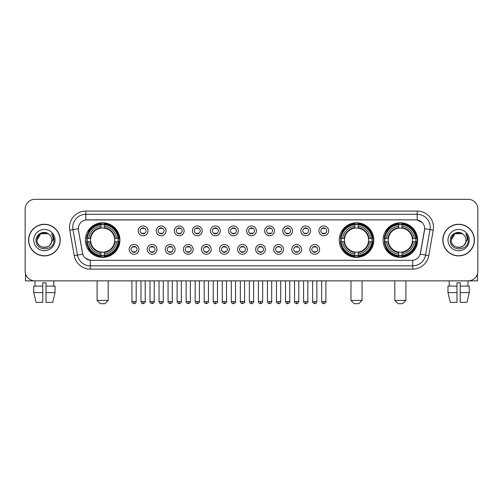 <?xml version="1.0" encoding="UTF-8"?>
<svg xmlns="http://www.w3.org/2000/svg" width="503" height="503" viewBox="0 0 503 503"><rect width="100%" height="100%" fill="white"/><g stroke="black" fill="none" stroke-linecap="round" stroke-linejoin="round"><path stroke-width="0.75" d="M339.236 240.082A17.284 17.284 0 0 0 356.52 257.373A17.284 17.284 0 0 0 373.804 240.082A17.284 17.284 0 0 0 356.52 222.798A17.284 17.284 0 0 0 339.236 240.082M383.072 240.082A17.284 17.284 0 0 0 400.357 257.373A17.284 17.284 0 0 0 417.641 240.082A17.284 17.284 0 0 0 400.357 222.798A17.284 17.284 0 0 0 383.072 240.082M85.359 240.082A17.284 17.284 0 0 0 102.643 257.373A17.284 17.284 0 0 0 119.928 240.082A17.284 17.284 0 0 0 102.643 222.798A17.284 17.284 0 0 0 85.359 240.082M138.947 249.381A4.892 4.892 0 0 1 134.049 254.273A4.892 4.892 0 0 1 129.158 249.381A4.892 4.892 0 0 1 134.049 244.489A4.892 4.892 0 0 1 138.947 249.381M131.12 249.381A2.936 2.936 0 0 0 134.049 252.317A2.936 2.936 0 0 0 136.986 249.381A2.936 2.936 0 0 0 134.049 246.445A2.936 2.936 0 0 0 131.12 249.381M157.011 249.381A4.892 4.892 0 0 1 152.12 254.273A4.892 4.892 0 0 1 147.228 249.381A4.892 4.892 0 0 1 152.12 244.489A4.892 4.892 0 0 1 157.011 249.381M149.184 249.381A2.936 2.936 0 0 0 152.12 252.317A2.936 2.936 0 0 0 155.056 249.381A2.936 2.936 0 0 0 152.12 246.445A2.936 2.936 0 0 0 149.184 249.381M175.082 249.381A4.892 4.892 0 0 1 170.19 254.273A4.892 4.892 0 0 1 165.298 249.381A4.892 4.892 0 0 1 170.19 244.489A4.892 4.892 0 0 1 175.082 249.381M167.254 249.381A2.936 2.936 0 0 0 170.19 252.317A2.936 2.936 0 0 0 173.126 249.381A2.936 2.936 0 0 0 170.19 246.445A2.936 2.936 0 0 0 167.254 249.381M193.152 249.381A4.892 4.892 0 0 1 188.26 254.273A4.892 4.892 0 0 1 183.369 249.381A4.892 4.892 0 0 1 188.26 244.489A4.892 4.892 0 0 1 193.152 249.381M185.324 249.381A2.936 2.936 0 0 0 188.26 252.317A2.936 2.936 0 0 0 191.197 249.381A2.936 2.936 0 0 0 188.26 246.445A2.936 2.936 0 0 0 185.324 249.381M211.222 249.381A4.892 4.892 0 0 1 206.331 254.273A4.892 4.892 0 0 1 201.433 249.381A4.892 4.892 0 0 1 206.331 244.489A4.892 4.892 0 0 1 211.222 249.381M203.394 249.381A2.936 2.936 0 0 0 206.331 252.317A2.936 2.936 0 0 0 209.261 249.381A2.936 2.936 0 0 0 206.331 246.445A2.936 2.936 0 0 0 203.394 249.381M229.286 249.381A4.892 4.892 0 0 1 224.395 254.273A4.892 4.892 0 0 1 219.503 249.381A4.892 4.892 0 0 1 224.395 244.489A4.892 4.892 0 0 1 229.286 249.381M221.458 249.381A2.936 2.936 0 0 0 224.395 252.317A2.936 2.936 0 0 0 227.331 249.381A2.936 2.936 0 0 0 224.395 246.445A2.936 2.936 0 0 0 221.458 249.381M247.357 249.381A4.892 4.892 0 0 1 242.465 254.273A4.892 4.892 0 0 1 237.573 249.381A4.892 4.892 0 0 1 242.465 244.489A4.892 4.892 0 0 1 247.357 249.381M239.529 249.381A2.936 2.936 0 0 0 242.465 252.317A2.936 2.936 0 0 0 245.401 249.381A2.936 2.936 0 0 0 242.465 246.445A2.936 2.936 0 0 0 239.529 249.381M265.427 249.381A4.892 4.892 0 0 1 260.535 254.273A4.892 4.892 0 0 1 255.643 249.381A4.892 4.892 0 0 1 260.535 244.489A4.892 4.892 0 0 1 265.427 249.381M257.599 249.381A2.936 2.936 0 0 0 260.535 252.317A2.936 2.936 0 0 0 263.471 249.381A2.936 2.936 0 0 0 260.535 246.445A2.936 2.936 0 0 0 257.599 249.381M283.497 249.381A4.892 4.892 0 0 1 278.605 254.273A4.892 4.892 0 0 1 273.714 249.381A4.892 4.892 0 0 1 278.605 244.489A4.892 4.892 0 0 1 283.497 249.381M275.669 249.381A2.936 2.936 0 0 0 278.605 252.317A2.936 2.936 0 0 0 281.542 249.381A2.936 2.936 0 0 0 278.605 246.445A2.936 2.936 0 0 0 275.669 249.381M301.567 249.381A4.892 4.892 0 0 1 296.669 254.273A4.892 4.892 0 0 1 291.778 249.381A4.892 4.892 0 0 1 296.669 244.489A4.892 4.892 0 0 1 301.567 249.381M293.739 249.381A2.936 2.936 0 0 0 296.669 252.317A2.936 2.936 0 0 0 299.606 249.381A2.936 2.936 0 0 0 296.669 246.445A2.936 2.936 0 0 0 293.739 249.381M319.631 249.381A4.892 4.892 0 0 1 314.74 254.273A4.892 4.892 0 0 1 309.848 249.381A4.892 4.892 0 0 1 314.74 244.489A4.892 4.892 0 0 1 319.631 249.381M311.803 249.381A2.936 2.936 0 0 0 314.74 252.317A2.936 2.936 0 0 0 317.676 249.381A2.936 2.936 0 0 0 314.74 246.445A2.936 2.936 0 0 0 311.803 249.381M147.976 230.852A4.892 4.892 0 0 1 143.085 235.75A4.892 4.892 0 0 1 138.193 230.852A4.892 4.892 0 0 1 143.085 225.96A4.892 4.892 0 0 1 147.976 230.852M140.148 230.852A2.936 2.936 0 0 0 143.085 233.788A2.936 2.936 0 0 0 146.021 230.852A2.936 2.936 0 0 0 143.085 227.922A2.936 2.936 0 0 0 140.148 230.852M166.047 230.852A4.892 4.892 0 0 1 161.155 235.75A4.892 4.892 0 0 1 156.263 230.852A4.892 4.892 0 0 1 161.155 225.96A4.892 4.892 0 0 1 166.047 230.852M158.219 230.852A2.936 2.936 0 0 0 161.155 233.788A2.936 2.936 0 0 0 164.091 230.852A2.936 2.936 0 0 0 161.155 227.922A2.936 2.936 0 0 0 158.219 230.852M184.117 230.852A4.892 4.892 0 0 1 179.225 235.75A4.892 4.892 0 0 1 174.334 230.852A4.892 4.892 0 0 1 179.225 225.96A4.892 4.892 0 0 1 184.117 230.852M176.289 230.852A2.936 2.936 0 0 0 179.225 233.788A2.936 2.936 0 0 0 182.161 230.852A2.936 2.936 0 0 0 179.225 227.922A2.936 2.936 0 0 0 176.289 230.852M202.187 230.852A4.892 4.892 0 0 1 197.295 235.75A4.892 4.892 0 0 1 192.404 230.852A4.892 4.892 0 0 1 197.295 225.96A4.892 4.892 0 0 1 202.187 230.852M194.359 230.852A2.936 2.936 0 0 0 197.295 233.788A2.936 2.936 0 0 0 200.232 230.852A2.936 2.936 0 0 0 197.295 227.922A2.936 2.936 0 0 0 194.359 230.852M220.257 230.852A4.892 4.892 0 0 1 215.359 235.75A4.892 4.892 0 0 1 210.468 230.852A4.892 4.892 0 0 1 215.359 225.96A4.892 4.892 0 0 1 220.257 230.852M212.429 230.852A2.936 2.936 0 0 0 215.359 233.788A2.936 2.936 0 0 0 218.296 230.852A2.936 2.936 0 0 0 215.359 227.922A2.936 2.936 0 0 0 212.429 230.852M238.321 230.852A4.892 4.892 0 0 1 233.43 235.75A4.892 4.892 0 0 1 228.538 230.852A4.892 4.892 0 0 1 233.43 225.96A4.892 4.892 0 0 1 238.321 230.852M230.493 230.852A2.936 2.936 0 0 0 233.43 233.788A2.936 2.936 0 0 0 236.366 230.852A2.936 2.936 0 0 0 233.43 227.922A2.936 2.936 0 0 0 230.493 230.852M256.392 230.852A4.892 4.892 0 0 1 251.5 235.75A4.892 4.892 0 0 1 246.608 230.852A4.892 4.892 0 0 1 251.5 225.96A4.892 4.892 0 0 1 256.392 230.852M248.564 230.852A2.936 2.936 0 0 0 251.5 233.788A2.936 2.936 0 0 0 254.436 230.852A2.936 2.936 0 0 0 251.5 227.922A2.936 2.936 0 0 0 248.564 230.852M274.462 230.852A4.892 4.892 0 0 1 269.57 235.75A4.892 4.892 0 0 1 264.679 230.852A4.892 4.892 0 0 1 269.57 225.96A4.892 4.892 0 0 1 274.462 230.852M266.634 230.852A2.936 2.936 0 0 0 269.57 233.788A2.936 2.936 0 0 0 272.507 230.852A2.936 2.936 0 0 0 269.57 227.922A2.936 2.936 0 0 0 266.634 230.852M292.532 230.852A4.892 4.892 0 0 1 287.641 235.75A4.892 4.892 0 0 1 282.743 230.852A4.892 4.892 0 0 1 287.641 225.96A4.892 4.892 0 0 1 292.532 230.852M284.704 230.852A2.936 2.936 0 0 0 287.641 233.788A2.936 2.936 0 0 0 290.571 230.852A2.936 2.936 0 0 0 287.641 227.922A2.936 2.936 0 0 0 284.704 230.852M310.596 230.852A4.892 4.892 0 0 1 305.705 235.75A4.892 4.892 0 0 1 300.813 230.852A4.892 4.892 0 0 1 305.705 225.96A4.892 4.892 0 0 1 310.596 230.852M302.768 230.852A2.936 2.936 0 0 0 305.705 233.788A2.936 2.936 0 0 0 308.641 230.852A2.936 2.936 0 0 0 305.705 227.922A2.936 2.936 0 0 0 302.768 230.852M328.666 230.852A4.892 4.892 0 0 1 323.775 235.75A4.892 4.892 0 0 1 318.883 230.852A4.892 4.892 0 0 1 323.775 225.96A4.892 4.892 0 0 1 328.666 230.852M320.839 230.852A2.936 2.936 0 0 0 323.775 233.788A2.936 2.936 0 0 0 326.711 230.852A2.936 2.936 0 0 0 323.775 227.922A2.936 2.936 0 0 0 320.839 230.852M74.243 255.637L69.754 230.198A16.31 16.31 0 0 1 85.812 211.059L417.188 211.059A16.31 16.31 0 0 1 433.246 230.198L428.757 255.637A16.31 16.31 0 0 1 412.699 269.111L90.301 269.111A16.31 16.31 0 0 1 74.243 255.637L77.449 255.071L72.966 229.632A13.047 13.047 0 0 1 85.812 214.316L417.188 214.316A13.047 13.047 0 0 1 430.034 229.632L425.551 255.071A13.047 13.047 0 0 1 412.699 265.848L90.301 265.848A13.047 13.047 0 0 1 77.449 255.071L82.743 254.134L78.449 230.198A8.809 8.809 0 0 1 87.12 219.861L415.88 219.861A8.809 8.809 0 0 1 424.551 230.198L420.527 253.028A8.809 8.809 0 0 1 411.856 260.309L91.144 260.309A8.809 8.809 0 0 1 82.473 253.028L78.449 230.198L78.411 227.362M86.912 241.717A15.819 15.819 0 0 1 86.912 238.453M384.619 241.717A15.819 15.819 0 0 1 384.619 238.453M340.789 241.717A15.819 15.819 0 0 1 340.789 238.453M28.577 240.082A15.819 15.819 0 0 0 44.396 255.901A15.819 15.819 0 0 0 60.209 240.082A15.819 15.819 0 0 0 44.396 224.269A15.819 15.819 0 0 0 28.577 240.082M442.791 240.082A15.819 15.819 0 0 0 458.604 255.901A15.819 15.819 0 0 0 474.423 240.082A15.819 15.819 0 0 0 458.604 224.269A15.819 15.819 0 0 0 442.791 240.082M85.812 211.059L85.812 219.962L415.88 219.861L417.188 219.962L422.105 222.439M411.856 260.309L91.144 260.309M90.301 269.111L90.301 260.265L85.598 258.341M433.246 230.198L424.689 228.689L420.257 254.134L428.757 255.637M477.85 209.097A9.783 9.783 0 0 0 468.067 199.314L34.933 199.314A9.783 9.783 0 0 0 25.15 209.097L25.15 271.067A9.783 9.783 0 0 0 34.933 280.856L468.067 280.856A9.783 9.783 0 0 0 477.85 271.067L477.85 209.097L477.85 271.067M25.15 209.097L25.15 271.067M468.067 199.314L34.933 199.314M35.078 286.075L34.933 280.856L468.067 280.856L467.922 286.075M60.046 240.082A15.656 15.656 0 0 0 44.396 224.432A15.656 15.656 0 0 0 28.74 240.082A15.656 15.656 0 0 0 44.396 255.738A15.656 15.656 0 0 0 60.046 240.082M49.225 234.517A7.369 7.369 0 0 1 51.765 240.082C52.218 249.595 36.568 249.595 37.021 240.082L40.705 233.7L48.081 233.7L49.225 234.517C44.698 229.777 35.99 233.681 36.071 240.082C35.241 251.462 53.689 251.764 53.991 240.635L54.003 240.082C53.978 237.668 53.173 235.542 51.595 233.713C52.796 235.687 53.217 237.812 52.865 240.082L50.042 244.823A7.369 7.369 0 0 0 51.765 240.082C52.218 249.595 36.568 249.595 37.021 240.082C37.738 234.788 40.774 232.399 46.131 232.92M50.042 244.823C46.131 250.11 36.637 246.728 37.021 240.082M33.758 240.082A10.632 10.632 0 0 0 44.396 250.72A10.632 10.632 0 0 0 55.028 240.082A10.632 10.632 0 0 0 44.396 229.45A10.632 10.632 0 0 0 33.758 240.082M51.664 233.794L54.003 240.365M25.477 273.575L25.477 280.856L63.309 280.856M33.751 286.075L33.751 292.595L36.071 302.378L33.751 292.595L33.751 286.075L42.761 286.075L42.761 282.812L46.025 282.812L46.025 286.075L55.034 286.075L55.034 292.595L52.714 302.378L55.034 292.595L46.025 292.595L46.025 286.075L46.025 302.378L52.714 302.378M53.852 280.856L53.708 286.075M42.761 286.075L42.761 302.378L36.071 302.378M33.751 292.595L42.761 292.595M474.26 240.082A15.656 15.656 0 0 0 458.604 224.432A15.656 15.656 0 0 0 442.954 240.082A15.656 15.656 0 0 0 458.604 255.738A15.656 15.656 0 0 0 474.26 240.082M463.433 234.517A7.369 7.369 0 0 1 465.979 240.082C466.432 249.595 450.782 249.595 451.235 240.082L454.919 233.7L462.295 233.7L463.433 234.517C458.912 229.777 450.204 233.681 450.286 240.082C449.456 251.462 467.903 251.764 468.205 240.635L468.218 240.082C468.192 237.668 467.388 235.542 465.809 233.713C467.01 235.687 467.432 237.812 467.08 240.082L464.256 244.823A7.369 7.369 0 0 0 465.979 240.082C466.432 249.595 450.782 249.595 451.235 240.082C451.952 234.788 454.989 232.399 460.346 232.92M464.256 244.823C460.346 250.11 450.851 246.728 451.235 240.082M447.972 240.082A10.632 10.632 0 0 0 458.604 250.72A10.632 10.632 0 0 0 469.242 240.082A10.632 10.632 0 0 0 458.604 229.45A10.632 10.632 0 0 0 447.972 240.082M465.879 233.794L468.218 240.365M104.926 303.686L100.361 303.686L97.098 300.423L108.189 300.423L104.926 303.686M104.272 255.524L104.272 256.178A16.178 16.178 0 0 0 118.739 241.717L118.086 241.717A15.524 15.524 0 0 1 104.272 255.524L104.272 254.015A14.027 14.027 0 0 0 116.57 241.717L114.602 241.717A12.066 12.066 0 0 0 104.272 228.129L104.272 224.646A15.524 15.524 0 0 1 118.086 238.453L118.739 238.453A16.178 16.178 0 0 0 104.272 223.992L104.272 224.646M87.208 241.717L86.547 241.717A16.178 16.178 0 0 0 101.015 256.178L101.015 255.524A15.524 15.524 0 0 1 87.208 241.717L88.717 241.717A14.027 14.027 0 0 0 101.015 254.015L101.015 252.041A12.066 12.066 0 0 0 114.602 241.717L115.08 241.717A12.544 12.544 0 0 1 104.272 252.525L104.272 254.015M101.015 224.646L101.015 223.992A16.178 16.178 0 0 0 86.547 238.453L87.208 238.453A15.524 15.524 0 0 1 101.015 224.646L101.015 226.155A14.027 14.027 0 0 0 88.717 238.453L90.685 238.453A12.066 12.066 0 0 0 101.015 252.041L101.015 252.525A12.544 12.544 0 0 1 90.207 241.717L88.717 241.717M87.239 241.717A15.492 15.492 0 0 1 87.239 238.453M104.272 224.678A15.492 15.492 0 0 0 101.015 224.678M118.048 238.453A15.492 15.492 0 0 1 118.048 241.717M118.086 238.453L116.57 238.453A14.027 14.027 0 0 0 104.272 226.155M116.57 241.717L118.086 241.717M101.015 254.015L101.015 255.524M114.602 238.453L116.57 238.453M104.272 252.06L104.272 252.525M101.015 252.041A12.066 12.066 0 0 1 90.685 241.717L90.207 241.717M104.272 255.493A15.492 15.492 0 0 1 101.015 255.493M88.717 238.453L87.208 238.453M101.015 228.104L101.015 226.155M104.272 228.129A12.066 12.066 0 0 0 90.685 238.453L90.207 238.453A12.544 12.544 0 0 1 101.015 227.645M104.272 228.111L104.272 227.645A12.544 12.544 0 0 1 115.08 238.453M89.075 231.279L88.151 231.279A16.957 16.957 0 0 1 119.601 240.082A16.957 16.957 0 0 1 88.151 248.891L89.075 248.891M358.802 303.686L354.238 303.686L350.975 300.423L362.066 300.423L358.802 303.686M358.155 255.524L358.155 256.178A16.178 16.178 0 0 0 372.616 241.717L371.962 241.717A15.524 15.524 0 0 1 358.155 255.524L358.155 254.015A14.027 14.027 0 0 0 370.453 241.717L368.479 241.717A12.066 12.066 0 0 0 358.155 228.129L358.155 224.646A15.524 15.524 0 0 1 371.962 238.453L372.616 238.453A16.178 16.178 0 0 0 358.155 223.992L358.155 224.646M341.084 241.717L340.424 241.717A16.178 16.178 0 0 0 354.892 256.178L354.892 255.524A15.524 15.524 0 0 1 341.084 241.717L342.593 241.717A14.027 14.027 0 0 0 354.892 254.015L354.892 252.041A12.066 12.066 0 0 0 368.479 241.717L368.963 241.717A12.544 12.544 0 0 1 358.155 252.525L358.155 254.015M354.892 224.646L354.892 223.992A16.178 16.178 0 0 0 340.424 238.453L341.084 238.453A15.524 15.524 0 0 1 354.892 224.646L354.892 226.155A14.027 14.027 0 0 0 342.593 238.453L344.561 238.453A12.066 12.066 0 0 0 354.892 252.041L354.892 252.525A12.544 12.544 0 0 1 344.083 241.717L342.593 241.717M341.116 241.717A15.492 15.492 0 0 1 341.116 238.453M358.155 224.678A15.492 15.492 0 0 0 354.892 224.678M371.924 238.453A15.492 15.492 0 0 1 371.924 241.717M371.962 238.453L370.453 238.453A14.027 14.027 0 0 0 358.155 226.155M370.453 241.717L371.962 241.717M354.892 254.015L354.892 255.524M368.479 238.453L370.453 238.453M358.155 252.06L358.155 252.525M354.892 252.041A12.066 12.066 0 0 1 344.561 241.717L344.083 241.717M358.155 255.493A15.492 15.492 0 0 1 354.892 255.493M342.593 238.453L341.084 238.453M354.892 228.104L354.892 226.155M358.155 228.129A12.066 12.066 0 0 0 344.561 238.453L344.083 238.453A12.544 12.544 0 0 1 354.892 227.645M358.155 228.111L358.155 227.645A12.544 12.544 0 0 1 368.963 238.453M342.952 231.279L342.027 231.279A16.957 16.957 0 0 1 373.484 240.082A16.957 16.957 0 0 1 342.027 248.891L342.952 248.891M402.639 303.686L398.074 303.686L394.811 300.423L405.902 300.423L402.639 303.686M401.985 255.524L401.985 256.178A16.178 16.178 0 0 0 416.453 241.717L415.792 241.717A15.524 15.524 0 0 1 401.985 255.524L401.985 254.015A14.027 14.027 0 0 0 414.283 241.717L412.315 241.717A12.066 12.066 0 0 0 401.985 228.129L401.985 224.646A15.524 15.524 0 0 1 415.792 238.453L416.453 238.453A16.178 16.178 0 0 0 401.985 223.992L401.985 224.646M384.914 241.717L384.261 241.717A16.178 16.178 0 0 0 398.728 256.178L398.728 255.524A15.524 15.524 0 0 1 384.914 241.717L386.43 241.717A14.027 14.027 0 0 0 398.728 254.015L398.728 252.041A12.066 12.066 0 0 0 412.315 241.717L412.793 241.717A12.544 12.544 0 0 1 401.985 252.525L401.985 254.015M398.728 224.646L398.728 223.992A16.178 16.178 0 0 0 384.261 238.453L384.914 238.453A15.524 15.524 0 0 1 398.728 224.646L398.728 226.155A14.027 14.027 0 0 0 386.43 238.453L388.398 238.453A12.066 12.066 0 0 0 398.728 252.041L398.728 252.525A12.544 12.544 0 0 1 387.92 241.717L386.43 241.717M384.952 241.717A15.492 15.492 0 0 1 384.952 238.453M401.985 224.678A15.492 15.492 0 0 0 398.728 224.678M415.761 238.453A15.492 15.492 0 0 1 415.761 241.717M415.792 238.453L414.283 238.453A14.027 14.027 0 0 0 401.985 226.155M414.283 241.717L415.792 241.717M398.728 254.015L398.728 255.524M412.315 238.453L414.283 238.453M401.985 252.06L401.985 252.525M398.728 252.041A12.066 12.066 0 0 1 388.398 241.717L387.92 241.717M401.985 255.493A15.492 15.492 0 0 1 398.728 255.493M386.43 238.453L384.914 238.453M398.728 228.104L398.728 226.155M401.985 228.129A12.066 12.066 0 0 0 388.398 238.453L387.92 238.453A12.544 12.544 0 0 1 398.728 227.645M401.985 228.111L401.985 227.645A12.544 12.544 0 0 1 412.793 238.453M386.788 231.279L385.864 231.279A16.957 16.957 0 0 1 417.314 240.082A16.957 16.957 0 0 1 385.864 248.891L386.788 248.891M142.11 233.625L142.11 233.159A2.502 2.502 0 0 0 144.065 233.159L144.065 233.625M144.065 228.085L144.065 228.551A2.502 2.502 0 0 0 142.11 228.551L142.11 228.085M160.18 233.625L160.18 233.159A2.502 2.502 0 0 0 162.136 233.159L162.136 233.625M162.136 228.085L162.136 228.551A2.502 2.502 0 0 0 160.18 228.551L160.18 228.085M178.244 233.625L178.244 233.159A2.502 2.502 0 0 0 180.206 233.159L180.206 233.625M180.206 228.085L180.206 228.551A2.502 2.502 0 0 0 178.244 228.551L178.244 228.085M196.315 233.625L196.315 233.159A2.502 2.502 0 0 0 198.27 233.159L198.27 233.625M198.27 228.085L198.27 228.551A2.502 2.502 0 0 0 196.315 228.551L196.315 228.085M214.385 233.625L214.385 233.159A2.502 2.502 0 0 0 216.34 233.159L216.34 233.625M216.34 228.085L216.34 228.551A2.502 2.502 0 0 0 214.385 228.551L214.385 228.085M232.455 233.625L232.455 233.159A2.502 2.502 0 0 0 234.411 233.159L234.411 233.625M234.411 228.085L234.411 228.551A2.502 2.502 0 0 0 232.455 228.551L232.455 228.085M250.519 233.625L250.519 233.159A2.502 2.502 0 0 0 252.481 233.159L252.481 233.625M252.481 228.085L252.481 228.551A2.502 2.502 0 0 0 250.519 228.551L250.519 228.085M268.589 233.625L268.589 233.159A2.502 2.502 0 0 0 270.545 233.159L270.545 233.625M270.545 228.085L270.545 228.551A2.502 2.502 0 0 0 268.589 228.551L268.589 228.085M286.66 233.625L286.66 233.159A2.502 2.502 0 0 0 288.615 233.159L288.615 233.625M288.615 228.085L288.615 228.551A2.502 2.502 0 0 0 286.66 228.551L286.66 228.085M304.73 233.625L304.73 233.159A2.502 2.502 0 0 0 306.685 233.159L306.685 233.625M306.685 228.085L306.685 228.551A2.502 2.502 0 0 0 304.73 228.551L304.73 228.085M322.794 233.625L322.794 233.159A2.502 2.502 0 0 0 324.756 233.159L324.756 233.625M324.756 228.085L324.756 228.551A2.502 2.502 0 0 0 322.794 228.551L322.794 228.085M133.075 252.148L133.075 251.682A2.502 2.502 0 0 0 135.03 251.682L135.03 252.148M135.03 246.615L135.03 247.08A2.502 2.502 0 0 0 133.075 247.08L133.075 246.615M151.145 252.148L151.145 251.682A2.502 2.502 0 0 0 153.101 251.682L153.101 252.148M153.101 246.615L153.101 247.08A2.502 2.502 0 0 0 151.145 247.08L151.145 246.615M169.209 252.148L169.209 251.682A2.502 2.502 0 0 0 171.171 251.682L171.171 252.148M171.171 246.615L171.171 247.08A2.502 2.502 0 0 0 169.209 247.08L169.209 246.615M187.279 252.148L187.279 251.682A2.502 2.502 0 0 0 189.235 251.682L189.235 252.148M189.235 246.615L189.235 247.08A2.502 2.502 0 0 0 187.279 247.08L187.279 246.615M205.35 252.148L205.35 251.682A2.502 2.502 0 0 0 207.305 251.682L207.305 252.148M207.305 246.615L207.305 247.08A2.502 2.502 0 0 0 205.35 247.08L205.35 246.615M223.42 252.148L223.42 251.682A2.502 2.502 0 0 0 225.375 251.682L225.375 252.148M225.375 246.615L225.375 247.08A2.502 2.502 0 0 0 223.42 247.08L223.42 246.615M241.484 252.148L241.484 251.682A2.502 2.502 0 0 0 243.446 251.682L243.446 252.148M243.446 246.615L243.446 247.08A2.502 2.502 0 0 0 241.484 247.08L241.484 246.615M259.554 252.148L259.554 251.682A2.502 2.502 0 0 0 261.516 251.682L261.516 252.148M261.516 246.615L261.516 247.08A2.502 2.502 0 0 0 259.554 247.08L259.554 246.615M277.625 252.148L277.625 251.682A2.502 2.502 0 0 0 279.58 251.682L279.58 252.148M279.58 246.615L279.58 247.08A2.502 2.502 0 0 0 277.625 247.08L277.625 246.615M295.695 252.148L295.695 251.682A2.502 2.502 0 0 0 297.65 251.682L297.65 252.148M297.65 246.615L297.65 247.08A2.502 2.502 0 0 0 295.695 247.08L295.695 246.615M313.765 252.148L313.765 251.682A2.502 2.502 0 0 0 315.721 251.682L315.721 252.148M315.721 246.615L315.721 247.08A2.502 2.502 0 0 0 313.765 247.08L313.765 246.615M477.523 273.575L477.523 280.856L439.691 280.856M456.976 286.075L456.976 292.595L447.966 292.595L450.286 302.378L447.966 292.595L447.966 286.075L456.976 286.075L456.976 282.812L460.239 282.812L460.239 286.075L469.249 286.075L469.249 292.595L466.929 302.378L469.249 292.595L460.239 292.595L460.239 286.075M456.976 292.595L456.976 302.378L450.286 302.378M466.929 302.378L460.239 302.378L460.239 292.595M449.148 280.856L449.292 286.075M417.188 211.059L417.188 219.962M69.754 230.198L72.966 229.632A13.047 13.047 0 0 1 72.765 227.362M72.966 229.632L78.311 228.689M412.699 260.265L412.699 269.111M104.272 252.041A12.066 12.066 0 0 0 114.602 241.717M101.015 255.637A15.637 15.637 0 0 0 104.272 255.637M118.199 241.717A15.637 15.637 0 0 0 118.199 238.453M104.272 224.533A15.637 15.637 0 0 0 101.015 224.533M358.155 252.041A12.066 12.066 0 0 0 368.479 241.717M354.892 255.637A15.637 15.637 0 0 0 358.155 255.637M372.075 241.717A15.637 15.637 0 0 0 372.075 238.453M358.155 224.533A15.637 15.637 0 0 0 354.892 224.533M401.985 252.041A12.066 12.066 0 0 0 412.315 241.717M398.728 255.637A15.637 15.637 0 0 0 401.985 255.637M415.912 241.717A15.637 15.637 0 0 0 415.912 238.453M401.985 224.533A15.637 15.637 0 0 0 398.728 224.533M143.085 301.567L140.966 301.567C141.337 303.076 142.041 303.781 143.085 303.686L143.085 301.567L145.21 301.567L145.21 280.856M161.155 301.567L159.036 301.567C159.407 303.076 160.111 303.781 161.155 303.686L161.155 301.567L163.274 301.567L163.274 280.856M179.225 301.567L177.106 301.567C177.477 303.076 178.181 303.781 179.225 303.686L179.225 301.567L181.344 301.567L181.344 280.856M197.295 301.567L195.17 301.567C195.541 303.076 196.252 303.781 197.295 303.686L197.295 301.567L199.414 301.567L199.414 280.856M215.359 301.567L213.241 301.567C213.612 303.076 214.322 303.781 215.359 303.686L215.359 301.567L217.485 301.567L217.485 280.856M233.43 301.567L231.311 301.567C231.682 303.076 232.386 303.781 233.43 303.686L233.43 301.567L235.549 301.567L235.549 280.856M251.5 301.567L249.381 301.567C249.752 303.076 250.456 303.781 251.5 303.686L251.5 301.567L253.619 301.567L253.619 280.856M269.57 301.567L267.451 301.567C267.816 303.076 268.527 303.781 269.57 303.686L269.57 301.567L271.689 301.567L271.689 280.856M287.641 301.567L285.515 301.567C285.886 303.076 286.597 303.781 287.641 303.686L287.641 301.567L289.759 301.567L289.759 280.856M305.705 301.567L303.586 301.567C303.957 303.076 304.661 303.781 305.705 303.686L305.705 301.567L307.83 301.567L307.83 280.856M323.775 301.567L321.656 301.567C322.027 303.076 322.731 303.781 323.775 303.686L323.775 301.567L325.894 301.567L325.894 280.856M134.049 301.567L131.931 301.567C131.503 302.24 132.207 302.951 134.049 303.686L134.049 301.567L136.175 301.567L136.175 280.856M152.12 301.567L150.001 301.567C149.573 302.24 150.278 302.951 152.12 303.686L152.12 301.567L154.239 301.567L154.239 280.856M170.19 301.567L168.071 301.567C167.637 302.24 168.348 302.951 170.19 303.686L170.19 301.567L172.309 301.567L172.309 280.856M188.26 301.567L186.141 301.567C185.708 302.24 186.418 302.951 188.26 303.686L188.26 301.567L190.379 301.567L190.379 280.856M206.331 301.567L204.205 301.567C203.778 302.24 204.482 302.951 206.331 303.686L206.331 301.567L208.449 301.567L208.449 280.856M224.395 301.567L222.276 301.567C221.848 302.24 222.552 302.951 224.395 303.686L224.395 301.567L226.52 301.567L226.52 280.856M242.465 301.567L240.346 301.567C239.918 302.24 240.623 302.951 242.465 303.686L242.465 301.567L244.584 301.567L244.584 280.856M260.535 301.567L258.416 301.567C257.982 302.24 258.693 302.951 260.535 303.686L260.535 301.567L262.654 301.567L262.654 280.856M278.605 301.567L276.48 301.567C276.053 302.24 276.757 302.951 278.605 303.686L278.605 301.567L280.724 301.567L280.724 280.856M296.669 301.567L294.551 301.567C294.123 302.24 294.827 302.951 296.669 303.686L296.669 301.567L298.795 301.567L298.795 280.856M314.74 301.567L312.621 301.567C312.193 302.24 312.897 302.951 314.74 303.686L314.74 301.567L316.859 301.567L316.859 280.856M108.189 280.856L108.189 300.423M97.098 280.856L97.098 300.423M362.066 280.856L362.066 300.423M350.975 280.856L350.975 300.423M405.902 280.856L405.902 300.423M394.811 280.856L394.811 300.423M140.966 301.567L140.966 280.856M145.21 301.567C145.637 302.24 144.933 302.951 143.085 303.686M159.036 301.567L159.036 280.856M163.274 301.567C163.708 302.24 162.997 302.951 161.155 303.686M177.106 301.567L177.106 280.856M181.344 301.567C181.772 302.24 181.067 302.951 179.225 303.686M195.17 301.567L195.17 280.856M199.414 301.567C199.842 302.24 199.138 302.951 197.295 303.686M213.241 301.567L213.241 280.856M217.485 301.567C217.912 302.24 217.208 302.951 215.359 303.686M231.311 301.567L231.311 280.856M235.549 301.567C235.982 302.24 235.272 302.951 233.43 303.686M249.381 301.567L249.381 280.856M253.619 301.567C254.053 302.24 253.342 302.951 251.5 303.686M267.451 301.567L267.451 280.856M271.689 301.567C272.117 302.24 271.413 302.951 269.57 303.686M285.515 301.567L285.515 280.856M289.759 301.567C290.187 302.24 289.483 302.951 287.641 303.686M303.586 301.567L303.586 280.856M307.83 301.567C308.257 302.24 307.553 302.951 305.705 303.686M321.656 301.567L321.656 280.856M325.894 301.567C326.328 302.24 325.617 302.951 323.775 303.686M131.931 301.567L131.931 280.856M136.175 301.567C135.804 303.076 135.093 303.781 134.049 303.686M150.001 301.567L150.001 280.856M154.239 301.567C154.673 302.24 153.962 302.951 152.12 303.686M168.071 301.567L168.071 280.856M172.309 301.567C172.743 302.24 172.032 302.951 170.19 303.686M186.141 301.567L186.141 280.856M190.379 301.567C190.807 302.24 190.103 302.951 188.26 303.686M204.205 301.567L204.205 280.856M208.449 301.567C208.877 302.24 208.173 302.951 206.331 303.686M222.276 301.567L222.276 280.856M226.52 301.567C226.947 302.24 226.243 302.951 224.395 303.686M240.346 301.567L240.346 280.856M244.584 301.567C245.018 302.24 244.307 302.951 242.465 303.686M258.416 301.567L258.416 280.856M262.654 301.567C262.283 303.076 261.579 303.781 260.535 303.686M276.48 301.567L276.48 280.856M280.724 301.567C280.353 303.076 279.649 303.781 278.605 303.686M294.551 301.567L294.551 280.856M298.795 301.567C298.424 303.076 297.713 303.781 296.669 303.686M312.621 301.567L312.621 280.856M316.859 301.567C316.494 303.076 315.783 303.781 314.74 303.686"/></g></svg>
